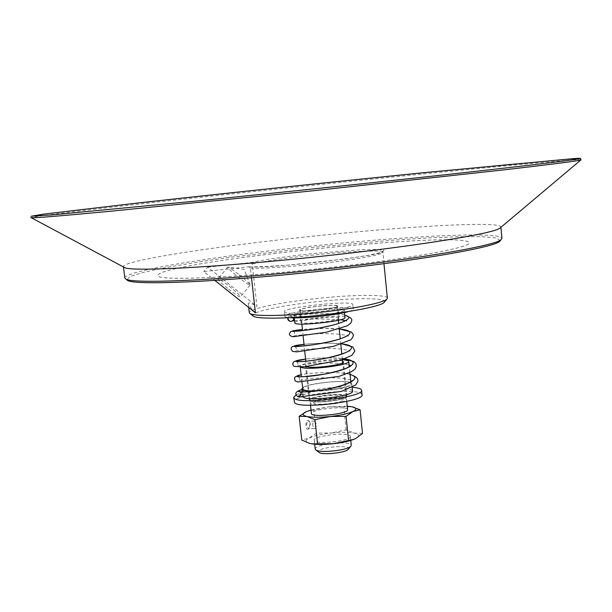 <?xml version="1.0" encoding="UTF-8"?>
<svg xmlns="http://www.w3.org/2000/svg" width="612" height="612" viewBox="0 0 612 612"><rect width="100%" height="100%" fill="white"/><g stroke="black" fill="none" stroke-linecap="round" stroke-linejoin="round"><path stroke-width="0.46" stroke-dasharray="3.06 2.29" d="M310.299 424.001L309.588 421.813L308.57 421.117C307.247 421.438 306.635 422.938 306.734 425.631L308.456 428.515L309.496 427.918L310.299 424.001M310.009 423.841L309.045 428.545C304.722 433.074 304.983 416.259 309.159 421.201L310.009 423.841M312.755 425.661C312.656 422.961 313.267 421.454 314.576 421.132L316.297 424.024C316.396 426.725 315.784 428.232 314.469 428.553L312.755 425.661M311.018 443.708L309.718 443.432C304.906 442.094 304.761 440.28 309.282 438.001C314.339 435.752 321.713 434.069 331.398 432.967L316.358 433.12L309.282 438.001L301.739 440.028M306.451 411.593L328.652 406.812L311.026 410.009M316.358 433.12L313.887 409.872M362.511 433.48L354.386 433.143L346.132 429.915L331.398 432.967C341.113 431.98 348.771 432.041 354.386 433.143C359.504 434.382 359.963 436.157 355.771 438.467L354.264 439.156M350.332 436.287L350.347 436.394C351.823 441.053 313.765 445.046 314.247 440.181C312.969 435.553 349.995 431.559 350.332 436.287M347.226 406.2L328.652 406.812L352.068 406.812M347.57 409.612C347.279 405.351 310.169 409.336 311.393 413.505M346.132 429.915L343.722 406.666M336.195 403.316C342.896 401.992 346.338 400.646 346.507 399.284L346.491 399.2C346.224 395.123 309.114 399.108 310.284 403.086L310.284 403.094C310.735 404.394 314.377 404.991 321.216 404.892M337.625 306.054L337.64 306.107C338.941 308.532 298.809 312.747 299.589 310.108L299.589 310.1C298.564 307.683 337.51 303.537 337.625 306.054M338.872 318.148C338.734 315.41 299.834 319.548 300.882 322.203L300.882 322.203C300.125 325.071 340.218 320.856 338.887 318.209L338.872 318.148M344.977 317.597L344.954 317.506C344.579 313.918 293.615 319.342 294.8 322.845M293.99 315.287L293.99 315.31C292.918 318.913 345.987 313.336 344.196 310.032L344.173 309.947C343.822 306.543 292.827 311.975 293.99 315.287L294.257 317.85M348.97 311.432C351.923 310.544 353.376 309.771 353.338 309.121L353.292 308.976C352.42 304.409 283.677 311.722 284.855 316.266L284.855 316.312C284.955 316.962 286.538 317.414 289.614 317.666M284.366 311.722L284.366 311.776C282.79 316.542 355.396 308.907 352.872 304.577L352.833 304.432C351.977 300.018 283.203 307.331 284.366 311.722M384.428 302.106C387.886 297.654 353.591 297.692 317.123 301.67C281.183 305.396 248.755 312.342 252.993 315.922M348.327 449.185C352.55 444.213 317.521 447.142 318.508 451.671L318.883 452.283M315.188 449.04C313.933 444.251 350.898 440.265 351.25 445.154M313.604 402.734C313.191 406.161 344.327 402.887 343.187 399.621L343.171 399.559C343.018 396.216 312.602 399.475 313.604 402.727L313.29 399.751C312.87 403.14 344.013 399.866 342.873 396.645L342.865 396.576C342.712 393.279 312.288 396.545 313.29 399.751L313.29 399.758M309.963 400.11L309.97 400.118C309.404 404.272 347.608 400.256 346.201 396.308L346.185 396.224C345.925 392.2 308.8 396.186 309.963 400.11M300.347 310.024L300.347 310.024C299.605 312.556 338.122 308.509 336.875 306.184L336.868 306.138C336.768 303.713 299.352 307.698 300.347 310.024L301.854 324.1M251.517 277.733L250.461 268.186L248.548 266.809L203.765 271.552L214.858 280.418M207.728 267.146L250.407 262.625L252.236 263.94L256.941 306.52L207.728 267.146L203.765 271.552M316.787 268.966C227.909 278.506 155.349 280.809 157.927 275.477C158.08 262.166 466.122 229.791 469.006 242.788C472.395 247.393 403.966 259.825 316.787 268.966M124.81 277.947C124.565 270.779 217.918 255.923 310.001 246.299C403.438 236.286 500.631 231.137 501.909 238.313M500.318 240.593L496.301 237.938L481.506 236.676L457.822 236.729L427.199 237.992L391.55 240.309L312.227 247.493L233.149 256.964L197.798 262.104L167.589 267.237L144.409 272.103L130.211 276.417L126.837 279.845M316.779 268.951C227.901 278.483 155.349 280.793 157.927 275.461C158.08 262.15 466.122 229.775 469.006 242.765C472.387 247.378 403.966 259.809 316.779 268.951M500.715 227.48L500.907 226.937C499.713 220.748 402.497 226.601 308.976 236.592C216.816 246.231 123.303 260.414 123.425 266.61L123.731 267.107M239.407 274.972C245.473 279.898 249.007 283.172 250.01 284.81L250.01 285.062C248.877 285.054 244.976 282.423 238.305 277.167C231.367 271.506 227.825 268.132 227.679 267.062L227.978 267.046C229.806 267.742 233.616 270.382 239.407 274.972M228.605 289.208C235.276 294.448 239.215 297.027 240.417 296.958C240.302 295.764 236.806 292.368 229.921 286.753C223.281 281.535 219.341 278.95 218.086 278.988C218.163 280.143 221.674 283.547 228.605 289.208M255.411 312.831C250.821 308.027 248.449 304.967 248.288 303.636C248.212 302.121 251.104 303.085 256.941 306.52M387.365 298.174C387.442 294.196 352.894 294.586 316.756 298.511C281.183 302.221 248.434 308.876 249.298 312.686M299.176 396.048C298.151 395.895 298.449 395.329 300.071 394.35C298.557 392.912 298.763 391.45 300.676 389.974M293.37 317.842L291.312 316.19L288.512 317.727M362.075 394.755L361.195 393.593C353.744 387.549 292.031 395.145 294.12 401.9M346.514 395.62C342.659 392.2 307.951 396.446 309.213 400.202L309.542 400.73C312.656 404.295 348.465 399.988 346.958 396.232L346.514 395.62M342.567 361.157C337.227 358.663 304.355 362.801 305.541 365.838L306.558 366.603M342.429 359.604C328.805 358.548 299.061 363.306 300.24 366.42L300.691 367.016M315.463 391.037C330.893 390.961 352.091 386.577 351.013 383.778L350.431 383.02C345.397 378.927 301.112 384.313 302.649 388.857M314.101 391.198C329.967 391.298 352.948 386.662 351.77 383.701L351.173 382.921C346.614 379.18 307.285 383.181 302.542 387.855M352.543 391.16L351.938 390.357C346.706 385.973 301.096 391.55 302.695 396.4L303.391 397.264M352.214 387.289C336.393 385.851 304.478 390.127 296.124 394.855M301.203 394.319L303.376 394.273L300.691 395.474M301.249 389.882C304.034 391.106 304.745 392.567 303.376 394.273M250.461 268.186C263.237 268.752 297.478 266.335 329.065 262.533C360.713 258.746 383.296 254.378 382.844 252.389C383.051 249.788 348.48 251.318 312.197 255.212C285.85 258.057 265.868 260.964 252.236 263.94M250.407 262.625C264.124 259.672 287.931 256.267 314.094 253.46L361.287 249.734L377.007 249.459L384.03 250.415L380.779 252.519L367.139 255.533L344.77 259.006L288.833 265.057C271.254 266.342 257.82 266.924 248.548 266.809M581.102 159.824L574.117 159.954C540.434 162.103 417.789 174.221 302.925 186.316C174.665 199.787 34.999 215.508 31.028 217.635M350.056 374.483C339.239 371.201 311.393 372.57 301.135 374.766M342.292 358.563C329.929 357.492 317.697 357.676 305.587 359.106C312.801 358.142 330.579 357.125 342.284 358.479M341.764 343.921C329.248 342.819 316.664 342.965 304.011 344.342C312.158 343.37 330.625 342.452 342.123 343.883M339.239 329.004L323.587 328.437L302.435 329.547M344.732 315.241C330.159 311.393 284.335 315.815 290.616 316.19M309.588 421.813L309.159 421.201M309.496 427.918L309.045 428.545M314.576 421.132L308.57 421.117M314.469 428.553L308.456 428.515M346.729 401.434L346.507 399.284M310.513 405.243L310.284 403.094M338.887 318.209L337.64 306.107M300.882 322.203L299.589 310.108M344.457 312.579L344.196 310.032M353.338 309.121L352.872 304.577M284.855 316.312L284.366 311.776M350.76 440.395L350.347 436.394M314.675 444.19L314.247 440.181M343.187 399.621L342.873 396.645M346.201 396.308L342.728 362.717M342.406 359.611L341.833 354.096M340.823 344.311L340.249 338.796M339.232 328.965L338.666 323.457M338.337 320.26L336.875 306.184M309.97 400.118L305.816 361.233M304.761 351.334L304.187 345.948M303.124 336.011L302.55 330.618M383.953 263.665L382.967 251.67C383.915 255.181 273.082 268.775 248.916 266.801M250.01 284.81L244.242 269.379L227.978 267.046M227.679 267.062L218.086 278.988M250.01 285.062L240.417 296.958M248.717 307.476L248.288 303.636M580.467 158.378L509.926 164.2L285.437 186.989L74.511 210.276L31.602 216.013C30.294 216.725 30.195 217.306 31.304 217.742M350.041 374.276C336.133 370.933 308.678 372.983 301.135 374.735M339.293 328.95C327.504 327.764 308.808 328.82 302.435 329.539M344.717 315.081C335.957 313.329 318.883 313.482 307.025 314.201L291.717 315.738C286.508 317.062 289.361 316.878 288.038 317.75M346.958 396.232L343.401 361.86M309.213 400.202L305.541 365.838M351.013 383.778L350.821 381.903M349.857 372.54L349.268 366.779M301.938 382.194L301.356 376.824M300.308 367.024L300.24 366.42M352.145 387.327L351.77 383.701M302.695 396.4L302.213 391.925M291.312 316.19L291.304 316.197C293.316 316.924 293.508 318.538 291.886 321.063L292.475 320.971M294.563 320.657C295.022 320.512 308.15 319.097 318.837 318.928L340.586 319.701M345.405 320.719L346.652 321.254L346.522 319.946M293.11 331.383C294.885 332.148 295.068 333.701 293.661 336.034L295.519 335.69C297.585 335.162 315.562 333.326 330.189 333.662C347.188 334.305 348.993 336.677 348.151 336.233L348.044 335.147M294.915 346.553C296.606 347.899 296.774 349.368 295.42 350.967L296.33 350.76C297.202 350.286 314.698 348.098 330.021 348.358C348.32 348.917 350.638 351.64 349.659 351.181L349.567 350.301M296.667 361.654C298.174 362.862 298.335 364.262 297.157 365.854L307.622 364.117C322.815 362.442 342.315 362.702 349.092 365.104M350.699 365.785L351.166 366.083L351.089 365.402M298.503 376.801C299.819 378.308 299.941 379.608 298.878 380.702L299.482 380.519C299.941 380.014 315.7 377.535 330.503 377.65C350.049 377.979 353.912 381.391 352.673 380.962L352.619 380.465"/><path stroke-width="0.92" d="M354.264 439.156L353.132 439.6C348.021 441.428 341.389 442.805 333.219 443.723C324.758 444.595 317.75 444.656 312.189 443.907L309.718 443.432L301.739 440.028L299.176 416.313L306.451 411.593C301.9 413.689 302.022 415.318 306.826 416.481C312.311 417.514 320.153 417.522 330.358 416.497C340.532 415.326 348.075 413.666 352.994 411.516C357.217 409.39 356.773 407.791 351.671 406.728L347.226 406.2M312.189 443.907L311.018 443.708M311.026 410.009L306.451 411.593M310.513 405.243L311.393 413.505C310.865 417.897 349.016 413.888 347.585 409.703L347.57 409.612M311.913 443.853L333.219 443.723L353.476 439.454L355.771 438.467L362.511 433.48L360.086 409.765L352.994 411.516L346.063 416.344L330.358 416.497L314.966 419.687L306.826 416.481L299.176 416.313M348.572 440.541L346.063 416.344M317.544 443.891L314.966 419.687M352.068 406.812L360.086 409.765M321.216 404.892L336.195 403.316M294.8 322.845L294.8 322.868C293.752 326.655 346.782 321.086 344.977 317.597L344.457 312.579M289.614 317.666C301.479 318.852 337.602 315.058 348.97 311.432M252.993 315.922L253.299 316.167C256.864 319.097 286.997 318.791 320.26 315.188C352.894 311.768 381.307 305.946 384.175 302.412L384.428 302.106M351.25 445.154L350.844 446.224C347.876 450.371 319.563 453.339 315.8 449.904L315.188 449.047L314.675 444.19M318.883 452.283L319.028 452.398C322.203 455.282 345.696 452.811 348.205 449.33L348.327 449.185M214.858 280.418L255.411 312.831L251.517 277.733M500.937 227.289L501.909 238.313L501.304 239.422C497.479 245.358 417.177 259.381 317.437 269.861C215.6 280.77 130.501 284.045 125.628 278.904L124.81 277.947L123.471 266.97M126.837 279.845L127.411 280.288C132.376 285.475 216.763 282.323 317.582 271.514C416.336 261.14 495.942 247.149 499.851 241.151L500.318 240.593M123.731 267.107L124.695 267.628C131.618 271.697 216.051 267.536 316.067 256.849C414.01 246.56 493.869 233.524 499.866 228.192L500.715 227.48M248.717 307.476L249.298 312.686L249.91 313.489C253.544 316.488 285.093 316.113 320.007 312.334C354.256 308.746 384.015 302.711 386.929 299.092L387.365 298.174L383.953 263.665M350.041 374.276C358.601 377.696 357.806 379.149 357.844 381.559L355.679 384.971L341.366 391.412L299.199 397.012L297.44 396.392C296.376 395.107 293.094 392.575 300.676 389.974L301.249 389.882C291.641 392.346 307.392 393.133 328.69 388.941C350.026 384.856 362.105 377.604 350.056 374.483M288.512 317.727C287.548 318.776 288.168 320.022 290.363 321.468L291.19 321.499C293.431 320.489 294.158 319.265 293.37 317.842M296.124 394.855L293.638 397.425L294.64 402.788C299.689 409.329 364.966 401.518 362.075 394.755L361.615 390.28L360.736 389.14C359.282 388.245 356.444 387.625 352.214 387.289M306.558 366.603C312.304 368.99 344.824 364.783 343.401 361.86L342.567 361.157M300.691 367.016C304.791 370.796 350.615 365.349 348.71 361.325L348.136 360.659L342.429 359.604M301.938 382.194L303.047 389.477C304.6 390.571 308.731 391.091 315.463 391.037M302.542 387.855L301.892 388.941L302.305 389.584C303.782 390.647 307.721 391.183 314.101 391.198M303.391 397.264C308.754 401.587 354.57 395.872 352.543 391.16L352.145 387.327M293.638 397.425L294.158 398.297C299.192 404.7 364.5 396.905 361.615 390.28M352.619 380.465L348.534 383.104C341.84 385.728 333.494 387.977 323.511 389.859L303.919 391.932L300.155 391.787C301.311 392.988 301.448 394.227 300.584 395.505L299.176 396.048M300.071 394.35L301.203 394.319M31.028 217.635L31.311 217.742C34.035 218.124 60.427 215.952 110.481 211.239L310.735 191.02L504.931 169.754C553.003 164.161 578.309 160.902 580.849 159.984L581.102 159.824M310.536 189.238C400.332 179.783 484.505 170.511 531.4 164.972C578.271 159.441 589.188 157.567 573.559 158.6L424.277 172.63C330.595 182.108 223.587 193.446 138.083 202.977L44.171 214.047L31.419 216.189L51.492 214.934L199.474 200.721L310.536 189.238M301.135 374.766C288.459 377.283 305.472 378.071 328.698 373.328C351.984 368.684 361.355 361.157 344.548 358.869M344.342 358.839L342.292 358.563M342.123 343.883L352.757 346.905L354.853 351.005L351.862 355.35L340.922 360.086L304.317 366.795L294.234 366.427L293.186 365.479L292.735 363.551L294.012 361.554L305.587 359.091C285.743 361.493 297.218 363.467 323.266 358.747C349.314 354.141 361.409 345.948 341.764 343.921M339.293 328.95L351.41 332.071L353.124 334.328C353.621 335.69 352.872 337.503 350.883 339.759L333.448 346.369L296.698 351.892L292.582 351.365L291.113 349.253L291.465 347.547L292.421 346.553L304.011 344.334C283.876 346.591 295.917 348.106 322.31 343.248C348.71 338.49 359.795 330.679 339.239 329.004M302.435 329.547C284.251 331.367 291.71 332.66 315.241 328.805C338.696 325.048 357.255 317.965 344.732 315.241M347.585 409.703L346.729 401.434M294.8 322.868L294.257 317.85M348.205 449.33L350.844 446.224M319.028 452.398L315.8 449.904M351.265 445.261L350.76 440.395M342.728 362.717L342.406 359.611M341.833 354.096L340.823 344.311M340.249 338.796L339.232 328.965M338.666 323.457L338.337 320.26M305.816 361.233L304.761 351.334M304.187 345.948L303.124 336.011M302.55 330.618L301.854 324.1M499.851 241.151L501.304 239.422M127.411 280.288L125.628 278.904M499.866 228.192L580.849 159.984L580.467 158.378M124.695 267.628L31.311 217.742M384.175 302.412L386.929 299.092M253.299 316.167L249.91 313.489M301.135 374.735L295.152 376.908L294.487 377.987L295.106 380.848L297.761 382.01L339.155 376.349L351.778 371.538L355.105 368.929L356.352 366.351L355.901 363.658L353.973 361.608L342.284 358.479M302.435 329.539L290.853 331.49L289.468 333.739C289.178 335.162 290.394 336.156 293.102 336.715L326.357 332.232L347.417 325.76L350.89 323.037C351.793 319.785 354.21 318.99 344.717 315.081M288.038 317.75C287.296 319.326 288.076 320.566 290.363 321.468M350.821 381.903L349.857 372.54M349.268 366.779L348.71 361.325M301.356 376.824L300.308 367.024M302.213 391.925L301.892 388.941M292.475 320.971L294.563 320.657M340.586 319.701L345.405 320.719M346.522 319.946C346.606 319.525 347.761 320.374 337.464 323.832C324.743 327.665 302.886 330.817 297.906 331.1L293.11 331.383M348.044 335.147C347.165 335.368 350.508 334.443 342.468 338.015C338.88 339.354 332.209 341.496 315.325 344.449C304.011 346.017 297.195 346.713 294.9 346.537L294.915 346.553M349.567 350.301L349.115 350.699C347.54 352.305 340.785 354.6 328.858 357.584C315.731 360.108 306.298 361.455 300.561 361.631L296.667 361.654M349.092 365.104L350.699 365.785M351.089 365.402L346.652 368.087C340.241 370.482 332.339 372.586 322.96 374.391L303.414 376.762L298.503 376.801"/></g></svg>
